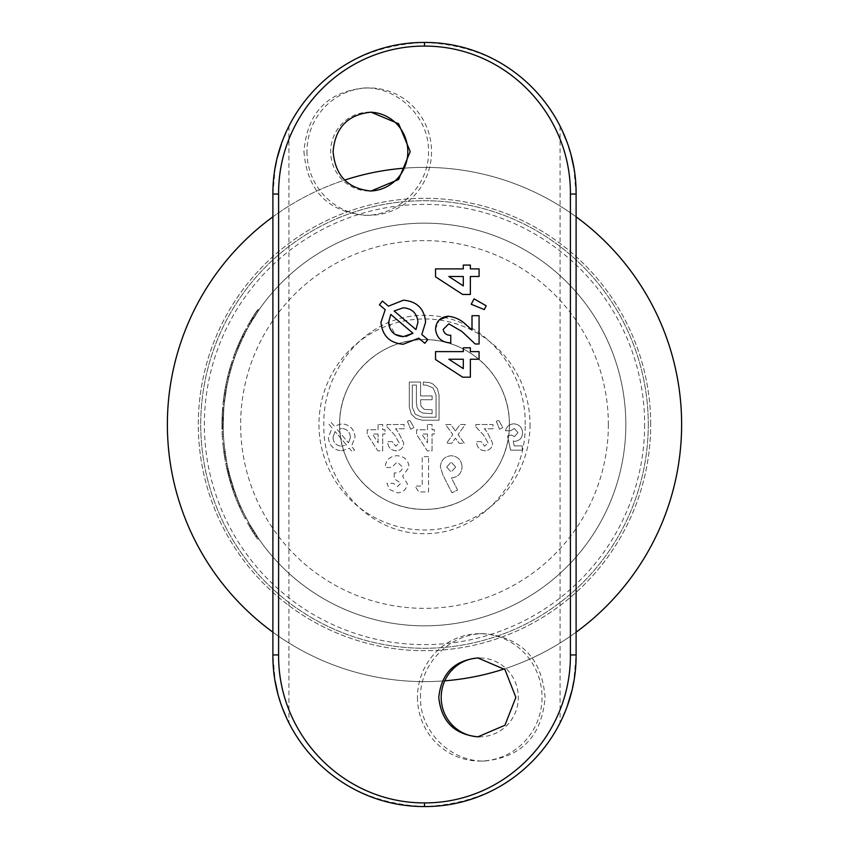 <?xml version="1.0" encoding="UTF-8"?>
<svg xmlns="http://www.w3.org/2000/svg" width="849" height="849" viewBox="0 0 849 849"><rect width="100%" height="100%" fill="white"/><g stroke="black" fill="none" stroke-linecap="round" stroke-linejoin="round"><path stroke-width="0.64" stroke-dasharray="4.25 3.18" d="M378.092 424.5L378.092 429.764L367.235 429.764L367.235 434.433L377.901 450.83L382.697 450.83L382.697 434.041L385 434.041L385 429.764L382.697 429.764L382.697 424.5L378.092 424.5L382.697 424.5L382.697 429.764L385 429.764L385 434.041L382.697 434.041L382.697 450.83L377.901 450.83L367.235 434.433L367.235 429.764L378.092 429.764L378.092 424.5M455.425 430.963L450.766 424.5L445.566 424.5L452.825 434.55L446.51 443.263L451.7 443.263L455.414 438.148L459.107 443.263L464.307 443.263L458.025 434.55L465.316 424.5L460.116 424.5L455.425 430.963L460.116 424.5L465.316 424.5L458.025 434.55L464.307 443.263L459.107 443.263L455.414 438.148L451.7 443.263L446.51 443.263L452.825 434.55L445.566 424.5L450.766 424.5L455.425 430.963M475.843 426.835L483.442 434.921L488.026 442.807L484.662 446.224L481.107 441.618L476.501 441.618C476.735 447.136 479.547 450.214 484.928 450.83C489.608 450.448 492.176 447.879 492.632 443.136L486.997 431.844L484.323 428.777L492.961 428.777L492.961 424.5L475.843 424.5L475.843 426.835L475.843 424.5L492.961 424.5L492.961 428.777L484.323 428.777L486.997 431.844L492.632 443.136C492.187 447.869 489.618 450.437 484.928 450.83C479.579 450.257 476.777 447.19 476.501 441.618L481.107 441.618L484.662 446.224L488.026 442.807L483.442 434.921L475.843 426.835M499.541 429.244L502.831 427.546L498.639 420.223L496.325 421.348L499.541 429.244L496.325 421.348L498.639 420.223L502.831 427.546L499.541 429.244M462.058 466.727C461.506 460.073 457.908 456.412 451.254 455.733C444.611 456.412 440.971 460.084 440.344 466.77L442.998 475.228L451.965 492.844L457.569 490L451.424 477.913C458.067 477.18 461.623 473.455 462.058 466.727C461.623 473.445 458.078 477.18 451.424 477.913L457.569 490L451.965 492.844L442.998 475.228L440.344 466.77C440.971 460.084 444.611 456.401 451.254 455.733C457.898 456.391 461.495 460.062 462.058 466.727M608.362 424.5A183.862 183.862 0 0 1 332.564 583.73A183.862 183.862 0 0 1 332.564 265.27A183.862 183.862 0 0 1 608.362 424.5M409.303 407.287L411.245 414.068L415.872 418.536L422.282 420.213L439.05 420.213L439.05 394.987L437.373 388.619L432.905 383.992L429.69 382.581L423.29 382.05L423.29 385.053L426.06 385.053L433.117 387.94L436.057 394.987L436.057 417.22L422.282 417.22L415.235 414.28L412.296 407.287L412.296 385.053L416.392 385.053L416.392 402.713L417.082 407.552L419.183 410.969L422.653 413.017L432.12 413.696L432.12 409.802L424.171 409.388L420.977 406.077L420.552 399.762L432.12 399.762L432.12 395.931L420.552 395.931L420.595 382.05L409.303 382.05L409.303 407.287L409.303 382.05L420.595 382.05L420.552 395.931L432.12 395.931L432.12 399.762L420.552 399.762L420.977 406.077L424.171 409.388L432.12 409.802L432.12 413.696L422.653 413.017L419.183 410.969L417.082 407.552L416.392 402.713L416.392 385.053L412.296 385.053L412.296 407.287L415.235 414.28L422.282 417.22L436.057 417.22L436.057 394.987L433.117 387.94L426.06 385.053L423.29 385.053L423.29 382.05L429.69 382.581L432.905 383.992L437.373 388.619L439.05 394.987L439.05 420.213L422.282 420.213L415.872 418.536L411.245 414.068L409.303 407.287M517.975 432.619L514.452 436.673L511.416 435.038L507.543 435.93L510.567 450.172L522.252 450.172L522.252 445.895L514.218 445.895L513.21 441.034L514.802 441.289C519.758 440.737 522.358 437.904 522.581 432.778C522.188 427.376 519.323 424.394 513.995 423.842C509.496 424.033 506.651 426.336 505.463 430.751L510.737 430.751L514.261 428.448L517.975 432.619L514.261 428.448L510.737 430.751L505.463 430.751C506.63 426.357 509.474 424.054 513.995 423.842C519.301 424.383 522.167 427.355 522.581 432.778C522.368 437.882 519.779 440.716 514.802 441.289L513.21 441.034L514.218 445.895L522.252 445.895L522.252 450.172L510.567 450.172L507.543 435.93L511.416 435.038L514.452 436.673L517.975 432.619M394.18 472.935L394.18 478.815L400.972 483.187L397.406 486.509L393.278 483.346L386.942 483.346L389.649 489.565L397.449 492.844C403.317 492.462 406.607 489.374 407.308 483.59L402.575 476.193L409.112 467.162C408.316 459.946 404.241 456.136 396.876 455.733C389.68 456.253 385.764 460.179 385.128 467.502L391.463 467.502L397.215 462.068L402.776 467.226C401.641 471.322 398.775 473.222 394.18 472.935C398.754 473.233 401.63 471.333 402.776 467.226L397.215 462.068L391.463 467.502L385.128 467.502C385.711 460.232 389.627 456.306 396.876 455.733C404.22 456.115 408.295 459.925 409.112 467.162L402.575 476.193L407.308 483.59C406.618 489.364 403.328 492.452 397.449 492.844L389.649 489.565L386.942 483.346L393.278 483.346L397.406 486.509L400.972 483.187L394.18 478.815L394.18 472.935M428.575 456.645L422.24 456.645L422.24 486.053L414.991 486.053L418.78 491.942L428.575 491.942L428.575 456.645L428.575 491.942L418.78 491.942L414.991 486.053L422.24 486.053L422.24 456.645L428.575 456.645M427.461 424.5L427.461 429.764L416.604 429.764L416.604 434.433L427.27 450.83L432.067 450.83L432.067 434.041L434.37 434.041L434.37 429.764L432.067 429.764L432.067 424.5L427.461 424.5L432.067 424.5L432.067 429.764L434.37 429.764L434.37 434.041L432.067 434.041L432.067 450.83L427.27 450.83L416.604 434.433L416.604 429.764L427.461 429.764L427.461 424.5M410.672 429.244L413.972 427.546L409.77 420.223L407.456 421.348L410.672 429.244L407.456 421.348L409.77 420.223L413.972 427.546L410.672 429.244M386.974 426.835L394.583 434.921L399.157 442.807L395.804 446.224L392.249 441.618L387.632 441.618C387.866 447.126 390.667 450.203 396.058 450.83C400.749 450.437 403.317 447.879 403.763 443.136L398.139 431.844L395.454 428.777L404.092 428.777L404.092 424.5L386.974 424.5L386.974 426.835L386.974 424.5L404.092 424.5L404.092 428.777L395.454 428.777L398.139 431.844L403.763 443.136C403.328 447.869 400.76 450.437 396.058 450.83C390.71 450.246 387.908 447.179 387.632 441.618L392.249 441.618L395.804 446.224L399.157 442.807L394.583 434.921L386.974 426.835M341.638 450.83L349.3 448.251L352.271 451.753L354.532 449.959L351.433 446.319L355.052 437.246C354.33 429.063 349.894 424.596 341.765 423.842L334.294 426.124L331.227 422.505L328.966 424.298L332.086 427.97L328.393 437.394C329.136 445.545 333.551 450.023 341.638 450.83C333.561 450.023 329.147 445.545 328.393 437.394L332.086 427.97L328.966 424.298L331.227 422.505L334.294 426.124L341.765 423.842C349.884 424.585 354.309 429.053 355.052 437.246L351.433 446.319L354.532 449.959L352.271 451.753L349.3 448.251L341.638 450.83M625.83 424.5A201.33 201.33 0 0 1 323.83 598.863A201.33 201.33 0 0 1 323.83 250.137A201.33 201.33 0 0 1 625.83 424.5A201.33 201.33 0 0 1 323.83 598.863A201.33 201.33 0 0 1 323.83 250.137A201.33 201.33 0 0 1 625.83 424.5A201.33 201.33 0 0 1 323.83 598.863A201.33 201.33 0 0 1 323.83 250.137A201.33 201.33 0 0 1 625.83 424.5M226.067 390.434A201.33 201.33 0 0 0 224.125 404.92L225.993 390.901A201.33 201.33 0 0 1 226.067 390.434A201.33 201.33 0 0 1 226.598 387.473A201.33 201.33 0 0 0 226.067 390.434L224.836 390.434A202.55 202.55 0 0 1 225.367 387.473L226.598 387.473L225.367 387.473A202.55 202.55 0 0 0 224.836 390.434L226.067 390.434M247.494 520.437L243.101 511.862L247.494 520.437L246.114 520.437L241.763 511.862L237.784 503.001L239.1 503.001L243.101 511.862L239.1 503.001M228.02 468.436A201.33 201.33 0 0 1 227.521 466.133A201.33 201.33 0 0 0 228.02 468.436L226.779 468.436A202.55 202.55 0 0 1 226.28 466.133L227.521 466.133L230.312 477.658A201.33 201.33 0 0 0 230.949 479.961L229.718 475.451A201.33 201.33 0 0 1 226.98 463.501A201.33 201.33 0 0 0 231.236 480.948L227.521 466.133L226.28 466.133A202.55 202.55 0 0 0 226.779 468.436L228.02 468.436M226.598 461.527L224.125 444.08L226.598 461.527L225.367 461.527L223.796 451.742L225.017 451.742M223.913 441.777A201.33 201.33 0 0 0 224.125 444.08A201.33 201.33 0 0 1 223.913 441.777L222.693 441.777L223.913 441.777M235.714 354.532L241.413 340.736A201.33 201.33 0 0 0 240.384 343.038L235.714 354.532L234.42 354.532L236.892 348.154L238.208 348.154M236.892 348.154L244.554 331.524L237.646 346.328A202.55 202.55 0 0 1 245.945 328.892A202.55 202.55 0 0 0 240.044 340.831L245.764 329.221L238.06 345.341A202.55 202.55 0 0 1 240.087 340.736L234.292 354.893A202.55 202.55 0 0 0 233.464 357.196L234.749 357.196A201.33 201.33 0 0 1 235.587 354.893A201.33 201.33 0 0 0 234.749 357.196L233.464 357.196A202.55 202.55 0 0 1 234.292 354.893L235.587 354.893L234.42 354.532M229.028 376.256L232.966 362.459A201.33 201.33 0 0 0 232.233 364.762L229.028 376.256L227.787 376.256L229.453 369.877L230.716 369.877M229.453 369.877L230.96 364.762A202.55 202.55 0 0 1 231.692 362.459L227.691 376.616A202.55 202.55 0 0 0 227.15 378.919L228.392 378.919A201.33 201.33 0 0 1 228.943 376.616A201.33 201.33 0 0 0 228.392 378.919L227.15 378.919A202.55 202.55 0 0 1 227.691 376.616L228.943 376.616L227.787 376.256M224.221 403.933L226.789 386.486L224.221 403.933L223 403.933L224.242 394.148L225.463 394.148M227.245 384.183A201.33 201.33 0 0 0 226.789 386.486A201.33 201.33 0 0 1 227.245 384.183L226.004 384.183L227.245 384.183M235.948 495.094A201.33 201.33 0 0 0 240.087 505.304A201.33 201.33 0 0 1 235.948 495.094A201.33 201.33 0 0 0 241.116 507.606A201.33 201.33 0 0 1 235.948 495.094L234.653 495.094A202.55 202.55 0 0 0 238.771 505.304L240.087 505.304L243.069 511.777L240.087 505.304L238.771 505.304A202.55 202.55 0 0 1 234.653 495.094L235.948 495.094M257.682 311.774L251.813 320.986A201.33 201.33 0 0 1 258.584 310.458A201.33 201.33 0 0 0 252.906 319.192L259.263 309.471L248.768 326.249A201.33 201.33 0 0 1 250.073 323.947L257.682 311.774L256.218 311.774L252.036 318.29L253.458 318.29M238.962 346.328L240.384 343.038A201.33 201.33 0 0 0 239.376 345.341L247.144 329.221L241.371 340.831A201.33 201.33 0 0 1 247.314 328.892A201.33 201.33 0 0 0 238.962 346.328L237.646 346.328M234.398 358.182A201.33 201.33 0 0 1 238.145 348.302A201.33 201.33 0 0 0 234.398 358.182L233.114 358.182A202.55 202.55 0 0 1 236.829 348.302L238.145 348.302L236.829 348.302A202.55 202.55 0 0 0 233.114 358.182L234.398 358.182M248.948 523.08L258.807 538.871L248.948 523.08L247.558 523.08L252.026 530.689L253.448 530.689M223.202 428.14L223.796 408.539A201.33 201.33 0 0 0 223.627 410.842L223.191 421.369A201.33 201.33 0 0 0 223.17 423.672L223.202 428.14L221.982 428.14L221.95 423.672L223.17 423.672L221.95 423.672A202.55 202.55 0 0 1 221.982 421.369L223.191 421.369L221.982 421.369L222.162 415.288L223.372 415.288M222.162 415.288L222.417 410.842A202.55 202.55 0 0 1 222.587 408.539L222.183 434.21A202.55 202.55 0 0 0 222.311 436.513L223.52 436.513A201.33 201.33 0 0 1 223.404 434.21A201.33 201.33 0 0 0 223.52 436.513L222.311 436.513A202.55 202.55 0 0 1 222.183 434.21L223.404 434.21L222.183 434.21L221.982 428.14M229.538 474.761L229.028 472.713A201.33 201.33 0 0 0 233.953 489.502L229.272 473.71L234.749 491.804L229.538 474.761L228.285 474.761L230.376 482.317L231.65 482.317M232.859 486.212A201.33 201.33 0 0 0 238.145 500.698L233.008 486.679A201.33 201.33 0 0 1 232.859 486.212A201.33 201.33 0 0 1 231.926 483.251A201.33 201.33 0 0 0 232.859 486.212L231.586 486.212A202.55 202.55 0 0 1 230.663 483.251L231.926 483.251L230.663 483.251A202.55 202.55 0 0 0 231.586 486.212L232.859 486.212M224.921 450.999A201.33 201.33 0 0 0 225.845 457.25L225.601 455.743A201.33 201.33 0 0 1 224.921 450.999L223.69 450.999L224.921 450.999M223.881 441.448A201.33 201.33 0 0 1 223.287 431.579A201.33 201.33 0 0 0 223.881 441.448L222.661 441.448A202.55 202.55 0 0 1 222.077 431.579L223.287 431.579L222.077 431.579A202.55 202.55 0 0 0 222.661 441.448L223.881 441.448M223.712 409.685A201.33 201.33 0 0 1 223.913 407.223L223.266 418.079A201.33 201.33 0 0 0 223.255 418.408L223.223 429.276A201.33 201.33 0 0 1 223.181 426.803L223.712 409.685L222.491 409.685L222.045 418.249L223.266 418.249M228.508 378.421L227.628 382.326A201.33 201.33 0 0 0 227.108 384.841L229.952 372.658A201.33 201.33 0 0 1 230.037 372.329L233.613 360.485A201.33 201.33 0 0 0 232.796 362.99L231.618 366.789A201.33 201.33 0 0 0 228.508 378.421L227.267 378.421A202.55 202.55 0 0 1 230.355 366.789L231.618 366.789M303.942 151.61C307.126 190.303 327.396 211.528 364.741 215.285C398.117 216.039 429.286 185.772 428.501 151.631C429.318 117.502 398.117 87.139 364.741 87.935C327.406 91.66 307.147 112.885 303.942 151.61M525.16 424.5C526.539 368.891 481.861 314.777 424.458 315.34C366.98 314.83 322.493 368.954 323.84 424.585C322.535 480.12 367.033 534.212 424.596 533.66C481.882 534.18 526.539 480.067 525.16 424.5M281.497 143.693L288.915 126.225C317.208 73.322 362.406 45.4 424.5 42.45C486.583 45.421 531.782 73.343 560.085 126.225L562.802 131.956M567.503 705.307L560.085 722.775C531.792 775.678 486.594 803.6 424.5 806.55C362.417 803.579 317.218 775.657 288.915 722.775L286.198 717.044M420.499 697.39C419.682 663.239 450.957 632.919 484.259 633.715C521.615 637.482 541.885 658.697 545.058 697.369C541.906 736.062 521.636 757.297 484.259 761.065C450.957 761.829 419.714 731.636 420.499 697.39M275.278 167.295L272.89 194.06L272.89 654.94L275.246 681.577M509.4 424.5C510.058 470.558 470.484 510.026 424.564 509.4C378.421 510.037 338.984 470.537 339.6 424.585C338.921 378.548 378.378 338.974 424.458 339.6C470.495 338.942 510.079 378.474 509.4 424.5A84.9 84.9 0 0 1 341.457 442.149A84.9 84.9 0 0 1 398.266 343.76A84.9 84.9 0 0 1 509.4 424.5A84.9 84.9 0 0 1 341.457 442.149A84.9 84.9 0 0 1 398.266 343.76A84.9 84.9 0 0 1 509.4 424.5M644.635 424.5A220.135 220.135 0 0 1 314.438 615.143A220.135 220.135 0 0 1 314.438 233.857A220.135 220.135 0 0 1 644.635 424.5M650.695 424.5A226.195 226.195 0 0 0 311.403 228.604A226.195 226.195 0 0 0 311.403 620.396A226.195 226.195 0 0 0 650.695 424.5A226.195 226.195 0 0 1 311.403 620.396A226.195 226.195 0 0 1 311.403 228.604A226.195 226.195 0 0 1 650.695 424.5M648.275 424.5A223.775 223.775 0 0 1 312.612 618.295A223.775 223.775 0 0 1 312.612 230.705A223.775 223.775 0 0 1 648.275 424.5A223.775 223.775 0 0 1 312.612 618.295A223.775 223.775 0 0 1 312.612 230.705A223.775 223.775 0 0 1 648.275 424.5M681.63 424.5A257.13 257.13 0 0 1 295.94 647.182A257.13 257.13 0 0 1 295.94 201.818A257.13 257.13 0 0 1 681.63 424.5M576.11 632.176A257.13 257.13 0 0 1 504.327 668.916M444.77 680.824A257.13 257.13 0 0 1 272.89 632.176M272.89 216.824A257.13 257.13 0 0 1 344.673 180.084M404.23 168.176A257.13 257.13 0 0 1 576.11 216.824M573.754 167.423L576.11 194.06L576.11 654.94L573.722 681.705M276.445 161.448L277.411 157.33M566.187 140.127L571.356 156.396M572.555 687.552L571.589 691.67M282.813 708.873L277.644 692.604M417.475 697.39A63.675 62.285 -90 0 0 479.749 761.065A63.675 62.285 -90 0 0 542.033 697.39A63.675 62.285 -90 0 0 479.749 633.715A63.675 62.285 -90 0 0 417.475 697.39M478.847 736.805A39.415 38.555 -90 0 0 479.749 736.815A39.415 38.555 -90 0 0 518.314 697.39A39.415 38.555 -90 0 0 479.749 657.975A39.415 38.555 -90 0 0 478.857 657.986M306.967 151.61A63.675 62.285 90 0 0 369.251 215.285A63.675 62.285 90 0 0 431.525 151.61A63.675 62.285 90 0 0 369.251 87.935A63.675 62.285 90 0 0 306.967 151.61M370.143 112.195A39.415 38.555 90 0 0 369.251 112.185A39.415 38.555 90 0 0 330.686 151.61A39.415 38.555 90 0 0 369.251 191.025A39.415 38.555 90 0 0 370.143 191.014M462.663 294.465L435.537 276.827L435.537 268.889L463.299 268.889L463.299 265.079L470.367 265.079L470.367 268.889L479.08 268.889L479.08 276.509L470.367 276.509L470.367 294.465L462.663 294.465M463.299 285.901L463.299 276.509L448.845 276.509L463.299 285.901M484.291 309.588L471.227 304.26L474.039 298.827L486.159 305.757L484.291 309.588M448.272 316.242C455.531 317.091 461.75 320.19 466.929 325.549L472.002 329.974L472.002 315.69L479.08 315.69L479.08 343.994L475.217 343.994L461.845 331.428L448.803 323.851L443.157 329.412C443.963 333.37 446.5 335.323 450.777 335.281L450.777 342.9C441.66 342.54 436.588 337.902 435.537 328.977L439.251 319.871M462.663 377.189L435.537 359.552L435.537 351.613L463.299 351.613L463.299 347.803L470.367 347.803L470.367 351.613L479.08 351.613L479.08 359.233L470.367 359.233L470.367 377.189L462.663 377.189M463.299 368.625L463.299 359.233L448.845 359.233L463.299 368.625M424.829 343.314L418.769 338.167L403.169 344.269C389.776 343.113 382.368 335.811 380.957 322.355L385.223 309.694L379.429 304.77L382.4 301.045L388.428 306.181L403.424 300.185C416.891 301.321 424.277 308.643 425.593 322.153L421.826 334.506M412.954 333.222L390.784 314.417L388.577 322.333L395.156 334.442M417.973 322.142C417.05 313.26 412.115 308.484 403.179 307.805L394.138 311.021L415.957 329.55M239.789 507.606A202.55 202.55 0 0 1 238.771 505.304L240.087 505.304L238.771 505.304A202.55 202.55 0 0 1 234.653 495.094A202.55 202.55 0 0 0 239.789 507.606L241.116 507.606L239.789 507.606M252.036 318.29L248.672 323.947A202.55 202.55 0 0 0 247.377 326.249L257.788 309.471L251.484 319.192A202.55 202.55 0 0 1 257.109 310.458A202.55 202.55 0 0 0 250.402 320.986L248.863 323.618L250.264 323.618M250.402 320.986L251.813 320.986M248.863 323.618L252.238 317.961L253.66 317.961M252.238 317.961L256.218 311.774M248.672 323.947L250.073 323.947M247.377 326.249L248.768 326.249M251.951 318.417L253.373 318.417M257.788 309.471L259.263 309.471M252.493 317.547L253.925 317.547M250.646 320.572L252.068 320.572M251.484 319.192L252.906 319.192M257.109 310.458L258.584 310.458L257.109 310.458M244.554 331.524L245.923 331.524M241.785 337.095L243.132 337.095M242.124 336.374L243.472 336.374M245.945 328.892L247.314 328.892L245.945 328.892M240.044 340.831L241.371 340.831M245.764 329.221L247.144 329.221M241.838 336.968L243.185 336.968M238.06 345.341L239.376 345.341M239.057 343.038L240.384 343.038L239.057 343.038M224.242 394.148L225.547 386.486L226.789 386.486L224.465 401.63L226.789 386.486L225.547 386.486L224.253 394.074L225.473 394.074M224.253 394.074L223 403.933M225.547 386.486L226.789 386.486L225.547 386.486A202.55 202.55 0 0 1 226.004 384.183A202.55 202.55 0 0 0 225.547 386.486L224.253 394.063L225.484 394.042L224.253 394.063L223.245 401.63L225.547 386.486L226.789 386.486M223.245 401.63L224.465 401.63M230.875 365.038L232.148 365.038M230.96 364.762L232.233 364.762M231.692 362.459L232.966 362.459L231.692 362.459M229.57 369.474L230.832 369.474M227.691 376.616L228.943 376.616L227.691 376.616M238.94 343.314L240.256 343.314M240.087 340.736L241.413 340.736L240.087 340.736M237.062 347.75L238.367 347.75M234.292 354.893L235.587 354.893L234.292 354.893M252.026 530.689L257.332 538.871L258.807 538.871M257.332 538.871L252.27 531.092L253.702 531.092M252.27 531.092L247.558 523.08M253.692 533.352L255.125 533.352M249.553 526.571L250.954 526.571M250.593 528.343L252.015 528.343M252.323 531.177L248.863 525.382L255.782 536.568L252.323 531.177L253.745 531.177L257.236 536.568L253.745 531.177M255.782 536.568L257.236 536.568M252.195 530.975L253.628 530.975M248.863 525.382L250.264 525.382M222.417 410.842L223.627 410.842M222.587 408.539L223.796 408.539L222.587 408.539M222.183 414.885L223.393 414.885M221.971 421.773L223.181 421.773M221.982 427.737L223.191 427.737M222.077 431.61L223.287 431.61M222.183 434.21L223.404 434.21L222.183 434.21M223.796 451.742L222.905 444.08L224.125 444.08L226.184 459.224L224.125 444.08L222.905 444.08L223.786 451.679L225.006 451.679L223.775 451.647L225.367 461.527M223.775 451.647L222.905 444.08L224.125 444.08L222.905 444.08A202.55 202.55 0 0 1 222.693 441.777A202.55 202.55 0 0 0 222.905 444.08L224.953 459.224L223.775 451.647L225.006 451.668M224.953 459.224L226.184 459.224M222.905 444.08L224.125 444.08M230.376 482.317L228.02 473.71L232.668 489.502L233.953 489.502M230.482 482.657L231.745 482.657M232.668 489.502A202.55 202.55 0 0 1 227.776 472.713L229.028 472.713M227.776 472.713L228.285 474.761M232.711 489.65L233.995 489.65M233.464 491.804L234.749 491.804M230.397 482.37L231.66 482.37M228.02 473.71L229.272 473.71M228.54 475.748L229.803 475.748M228.36 475.026A202.55 202.55 0 0 0 232.584 489.257L228.36 475.026L229.612 475.026L233.868 489.257A201.33 201.33 0 0 1 229.612 475.026M230.344 482.2L231.607 482.2M231.851 487.029L233.125 487.029M232.584 489.257L233.868 489.257M237.784 503.001L241.763 511.862L243.101 511.862L241.763 511.862L246.114 520.437M241.721 511.777L244.894 518.134L241.721 511.777L243.069 511.777L246.263 518.134L243.069 511.777L241.721 511.777L238.771 505.304L241.721 511.777M239.195 506.269L240.522 506.269M238.771 505.304L240.087 505.304M231.735 486.679L236.829 500.698A202.55 202.55 0 0 1 232.339 488.515L233.613 488.515L236.351 496.166A201.33 201.33 0 0 1 233.613 488.515L232.339 488.515A202.55 202.55 0 0 1 231.586 486.212A202.55 202.55 0 0 0 231.735 486.679L233.008 486.679M236.829 500.698L238.145 500.698M232.339 488.515L233.613 488.515L232.339 488.515A202.55 202.55 0 0 0 235.056 496.166L232.339 488.515M235.056 496.166L236.351 496.166M226.28 466.133L229.973 480.948A202.55 202.55 0 0 1 225.738 463.501A202.55 202.55 0 0 0 228.466 475.451L229.697 479.961A202.55 202.55 0 0 1 229.05 477.658L226.28 466.133L227.521 466.133M227.532 471.704L228.774 471.704M227.362 470.993L228.604 470.993M229.973 480.948L231.236 480.948M225.738 463.501L226.98 463.501L225.738 463.501M228.466 475.451L229.718 475.451M225.813 463.83L227.044 463.83M227.5 471.588L228.752 471.588M229.697 479.961L230.949 479.961M229.05 477.658L230.312 477.658M224.38 455.743L224.614 457.25A202.55 202.55 0 0 1 224.009 453.302L225.24 453.302L224.009 453.302A202.55 202.55 0 0 1 223.69 450.999A202.55 202.55 0 0 0 224.38 455.743L225.601 455.743M224.614 457.25L225.845 457.25M222.045 418.249L221.971 426.803A202.55 202.55 0 0 0 222.013 429.276L222.045 418.408A202.55 202.55 0 0 1 222.056 418.079L223.266 418.079M222.045 418.408L223.255 418.408M222.056 418.079L222.693 407.223L223.913 407.223M222.693 407.223A202.55 202.55 0 0 0 222.491 409.685M221.971 426.803L223.181 426.803M222.013 429.276L223.223 429.276M224.762 390.901L222.905 404.92A202.55 202.55 0 0 1 224.454 392.737L225.685 392.737L224.614 400.388A201.33 201.33 0 0 1 225.685 392.737L224.454 392.737A202.55 202.55 0 0 1 224.836 390.434A202.55 202.55 0 0 0 224.762 390.901L225.993 390.901M222.905 404.92L224.125 404.92M224.454 392.737L225.685 392.737L224.454 392.737A202.55 202.55 0 0 0 223.393 400.388L224.454 392.737M223.393 400.388L224.614 400.388M230.355 366.789L231.522 362.99A202.55 202.55 0 0 1 232.339 360.485L228.784 372.329A202.55 202.55 0 0 0 228.699 372.658L225.876 384.841L227.108 384.841M228.699 372.658L229.952 372.658M225.876 384.841A202.55 202.55 0 0 1 226.396 382.326L227.628 382.326M226.396 382.326L227.267 378.421M231.522 362.99L232.796 362.99M232.339 360.485L233.613 360.485M228.784 372.329L230.037 372.329M228.731 372.52L229.994 367.999A202.55 202.55 0 0 0 227.564 377.168L228.731 372.52L229.994 372.52L228.805 377.168A201.33 201.33 0 0 1 231.257 367.999L229.994 372.52M227.564 377.168L228.805 377.168M229.994 367.999L231.257 367.999M446.68 467.088L451.116 472.023L446.68 467.088L451.137 462.068L446.68 467.088M455.722 467.088L451.137 462.068L455.722 467.088L451.116 472.023L455.722 467.088M427.461 442.785L427.461 434.041L427.461 442.785L421.783 434.041L427.461 442.785M427.461 434.041L421.783 434.041L427.461 434.041M378.092 442.785L378.092 434.041L378.092 442.785L372.414 434.041L378.092 442.785M378.092 434.041L372.414 434.041L378.092 434.041M346.445 444.887L335.068 431.483L346.445 444.887L341.659 446.224L346.445 444.887M332.999 437.277C333.36 442.743 336.246 445.725 341.659 446.224C336.268 445.746 333.381 442.764 332.999 437.277L335.068 431.483L332.999 437.277M337.297 429.668L348.504 442.86L337.297 429.668L341.776 428.448L337.297 429.668M350.446 437.394C350.021 431.982 347.135 429 341.776 428.448C347.124 428.989 350.011 431.971 350.446 437.394L348.504 442.86L350.446 437.394M560.085 126.225L560.085 722.775M288.915 126.225L288.915 722.775M530.031 424.5A105.531 105.531 0 0 1 321.75 448.548A105.531 105.531 0 0 1 425.381 318.969A105.531 105.531 0 0 1 530.031 424.5M243.09 334.41L244.448 334.41M255.411 536.006L256.865 536.006M221.95 423.672L223.17 423.672M244.894 518.134L246.263 518.134M226.906 469.03L228.148 469.03M484.259 633.715L479.749 633.715M484.259 761.065L479.749 761.065M479.749 657.975L477.955 657.975M479.749 736.815L477.955 736.815M364.741 215.285L369.251 215.285M364.741 87.935L369.251 87.935M369.251 191.025L371.045 191.025M369.251 112.185L371.045 112.185"/><path stroke-width="1.27" d="M462.663 377.189L470.367 377.189L470.367 359.233L479.08 359.233L479.08 351.613L470.367 351.613L470.367 347.803L463.299 347.803L463.299 351.613L435.537 351.613L435.537 359.552L462.663 377.189M484.291 309.588L486.159 305.757L474.039 298.827L471.227 304.26L484.291 309.588M438.774 697.39C441.268 721.342 454.332 734.481 477.955 736.815L504.922 725.258L515.884 697.379L504.911 669.521L477.955 657.975C454.353 660.278 441.289 673.416 438.774 697.39M570.401 194.06C571.016 113.893 505.463 45.888 424.5 46.09C343.516 45.825 278.069 113.893 278.599 194.06L278.599 654.94C277.984 735.107 343.537 803.112 424.5 802.91C505.484 803.175 570.931 735.107 570.401 654.94L570.401 194.06L576.11 194.06L576.11 654.94C576.609 737.802 507.776 806.985 424.5 806.55C341.245 806.921 272.306 737.802 272.89 654.94L272.89 194.06C272.391 111.198 341.224 42.015 424.5 42.45C507.755 42.079 576.694 111.198 576.11 194.06M333.116 151.61C335.196 127.658 347.835 114.519 371.045 112.185L398.627 123.742L410.226 151.621L398.627 179.479L371.045 191.025C347.846 188.722 335.206 175.584 333.116 151.61M462.663 294.465L470.367 294.465L470.367 276.509L479.08 276.509L479.08 268.889L470.367 268.889L470.367 265.079L463.299 265.079L463.299 268.889L435.537 268.889L435.537 276.827L462.663 294.465M443.157 329.412L448.803 323.851L461.845 331.428L475.217 343.994L479.08 343.994L479.08 315.69L472.002 315.69L472.002 329.974L466.929 325.549C461.739 320.19 455.52 317.091 448.272 316.242C440.451 316.953 436.216 321.198 435.537 328.977C436.513 337.838 441.597 342.487 450.777 342.9L450.777 335.281C446.532 335.334 443.985 333.381 443.157 329.412M382.4 301.045L379.429 304.77L385.223 309.694L380.957 322.355C382.347 335.779 389.755 343.081 403.169 344.269L418.769 338.167L424.829 343.314L427.8 339.589L421.826 334.506L425.593 322.153C424.32 308.686 416.933 301.363 403.424 300.185L388.428 306.181L382.4 301.045M576.11 216.824A257.13 257.13 0 0 1 576.11 632.176M504.327 668.916A257.13 257.13 0 0 1 444.77 680.824M272.89 632.176A257.13 257.13 0 0 1 272.89 216.824M344.673 180.084A257.13 257.13 0 0 1 404.23 168.176M275.278 167.295L276.445 161.448M277.411 157.33L281.497 143.693M562.802 131.956L566.187 140.127M571.356 156.396L573.754 167.423M573.722 681.705L572.555 687.552M571.589 691.67L567.503 705.307M286.198 717.044L282.813 708.873M277.644 692.604L275.246 681.577M478.857 657.986A39.415 38.555 -90 0 0 441.193 697.39A39.415 38.555 -90 0 0 478.847 736.805M370.143 191.014A39.415 38.555 90 0 0 407.807 151.61A39.415 38.555 90 0 0 370.143 112.195M463.299 276.509L463.299 285.901L448.845 276.509L463.299 276.509M439.251 319.871L448.272 316.242M463.299 359.233L463.299 368.625L448.845 359.233L463.299 359.233M421.826 334.506L427.8 339.589L424.829 343.314M412.954 333.222L403.371 336.65C394.392 336.098 389.458 331.333 388.577 322.333L390.784 314.417L412.954 333.222L405.971 336.459M395.156 334.442L403.371 336.65M415.957 329.55L394.138 311.021L403.179 307.805C412.105 308.463 417.029 313.239 417.973 322.142L415.957 329.55L417.973 322.142M576.11 654.94L570.401 654.94M424.5 806.55L424.5 802.91M424.5 46.09L424.5 42.45M272.89 654.94L278.599 654.94M278.599 194.06L272.89 194.06"/></g></svg>
